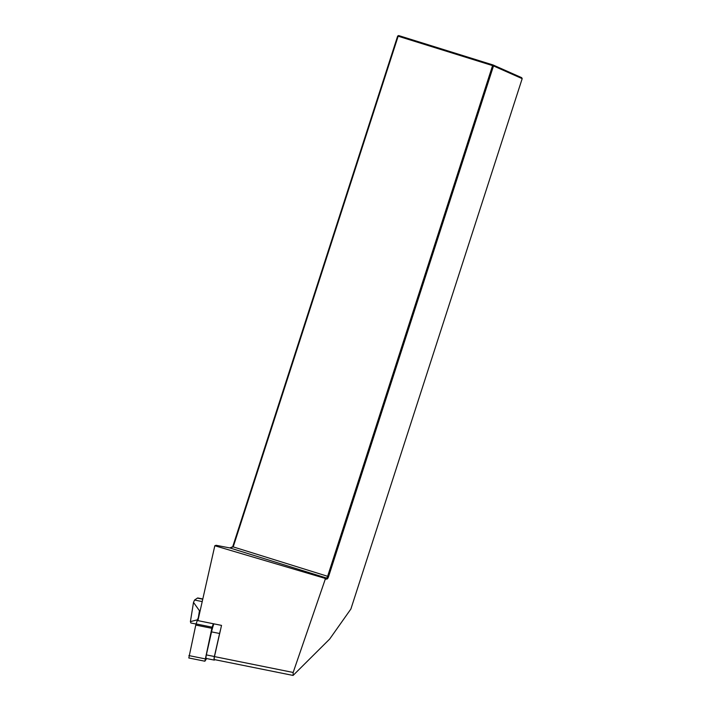 <?xml version="1.0" encoding="UTF-8"?>
<svg xmlns="http://www.w3.org/2000/svg" width="711" height="711" viewBox="0 0 711 711"><rect width="100%" height="100%" fill="white"/><g stroke="black" fill="none" stroke-linecap="round" stroke-linejoin="round"><path stroke-width="1.07" d="M214.82 545.746L324.767 578.274L325.247 579.261L293.163 672.464L293.083 675.441L214.393 659.586A2.631 0.515 -78.6 0 1 214.473 656.6L221.521 625.387L197.916 620.632L214.82 545.746L216.117 545.293L229.92 547.95L216.073 545.293M293.083 675.441L329.673 639.056L350.879 609.034L522.185 78.654L493.505 65.927L328.571 576.594A2.897 0.871 -72.7 0 1 327.033 579.012L325.247 579.261M324.767 578.274L326.509 578.034A2.106 0.631 107.3 0 0 327.629 576.274L492.572 65.608L398.151 36.208L233.217 546.875L229.92 547.95L326.509 578.034L327.033 579.012M229.831 547.932L232.71 546.741L397.653 36.074L398.613 35.55L493.034 64.959L521.705 77.677L522.185 78.654M232.71 546.741L328.571 576.594M397.653 36.074L398.613 35.55M493.034 64.959L492.572 65.608L493.505 65.927L493.034 64.959M214.731 659.648L214.651 659.79A3.155 0.613 -78.6 0 1 214.287 660.101A3.155 0.613 -78.6 0 1 214.384 656.52L219.583 633.492A15.526 3.022 -78.6 0 1 220.552 629.688M214.287 660.101L206.243 658.475A3.155 0.613 -78.6 0 1 206.341 654.893L211.54 631.875A15.526 3.022 -78.6 0 1 213.887 623.849M196.058 624.027L190.85 622.978L190.397 621.627L193.508 602.395L194.556 600.031L202.217 601.577M202.751 599.204L197.374 598.12L194.556 600.031M197.374 598.12A11.847 2.311 -78.6 0 1 197.854 597.987L202.804 598.982M198.333 617.663L199.453 610.749L200.12 610.882M190.397 621.627L197.507 619.796M199.453 610.749L193.508 602.395M213.336 623.734L212.154 627.173L196.094 623.929A2.631 0.515 101.4 0 0 195.774 625.067L188.815 657.977L204.884 661.212L206.617 658.555M204.884 661.212L211.842 628.302A2.631 0.515 -78.6 0 1 212.154 627.173M196.094 623.929L197.96 618.499A2.631 0.515 -78.6 0 1 198.298 617.717L198.733 617.006M293.163 672.464L214.473 656.6M214.384 656.52L206.341 654.893M219.583 633.492L211.54 631.875M204.955 658.821L188.886 655.586M211.842 628.302L195.774 625.067"/></g></svg>
